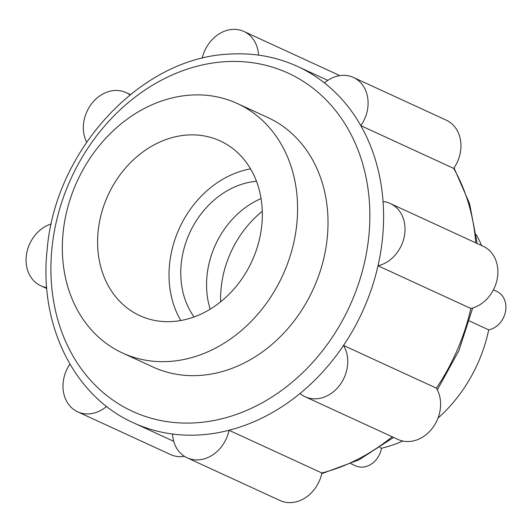 <?xml version="1.0" encoding="UTF-8"?>
<svg xmlns="http://www.w3.org/2000/svg" width="532" height="532" viewBox="0 0 532 532"><rect width="100%" height="100%" fill="white"/><g stroke="black" fill="none" stroke-linecap="round" stroke-linejoin="round"><path stroke-width="0.8" d="M262.01 222.822A96.159 79.155 -65.3 0 0 220.148 140.913A96.159 79.155 -65.3 0 0 97.915 233.728A96.159 79.155 -65.3 0 0 139.776 315.629A96.159 79.155 -65.3 0 0 262.01 222.822M250.559 168.883A96.159 79.155 -65.3 0 0 169.342 266.585A96.159 79.155 -65.3 0 0 180.794 320.523M122.573 353.022L152.997 367.014A137.316 113.03 -65.3 0 0 327.552 234.479A137.316 113.03 -65.3 0 0 267.776 117.519L237.352 103.527A137.316 113.03 -65.3 0 0 62.796 236.062A137.316 113.03 -65.3 0 0 122.573 353.022A137.316 113.03 -65.3 0 0 297.129 220.481A137.316 113.03 -65.3 0 0 237.352 103.527M300.008 393.5A196.162 161.469 -65.3 0 0 343.526 345.441A33.463 27.544 114.7 0 1 343.453 379.203A33.463 27.544 114.7 0 1 316.533 398.774A33.463 27.544 114.7 0 1 305.102 396.726A33.463 27.544 114.7 0 1 300.008 393.5A196.162 161.469 -65.3 0 1 229.033 430.268A33.463 27.544 114.7 0 1 198.609 459.867A33.463 27.544 114.7 0 1 187.178 457.813A33.463 27.544 114.7 0 1 172.541 434.026A196.162 161.469 -65.3 0 0 200.571 434.877A196.162 161.469 -65.3 0 0 229.033 430.268L321.893 472.988A196.162 161.469 -65.3 0 0 392.177 436.779M262.289 211.31A96.159 79.155 -65.3 0 0 220.926 290.319A96.159 79.155 -65.3 0 0 220.654 301.824M261.066 198.562A82.44 67.863 -65.3 0 0 206.842 277.671A82.44 67.863 -65.3 0 0 210.173 309.192M256.477 181.279A82.44 67.863 -65.3 0 0 181.046 265.807A82.44 67.863 -65.3 0 0 194.06 316.952M86.63 142.157A33.463 27.544 114.7 0 1 88.146 109.107A33.463 27.544 114.7 0 1 114.553 90.507A33.463 27.544 114.7 0 1 125.984 92.561A33.463 27.544 114.7 0 1 129.954 94.895M202.207 58.301A33.463 27.544 114.7 0 1 232.484 29.42A33.463 27.544 114.7 0 1 243.915 31.468A33.463 27.544 114.7 0 1 258.539 55.115M324.447 82.925A33.463 27.544 114.7 0 1 341.983 75.391A33.463 27.544 114.7 0 1 353.414 77.439A33.463 27.544 114.7 0 1 360.822 125.672A196.162 161.469 -65.3 0 0 324.447 82.925A196.162 161.469 -65.3 0 0 297.528 66.434L327.832 80.372M305.102 396.726L397.956 439.439A33.463 27.544 -65.3 0 0 409.387 441.493A33.463 27.544 -65.3 0 0 436.307 421.923A33.463 27.544 -65.3 0 0 436.386 388.161A196.162 161.469 -65.3 0 0 470.853 308.493L377.999 265.781A196.162 161.469 -65.3 0 0 383.053 201.568A33.463 27.544 114.7 0 1 390.348 203.55A33.463 27.544 114.7 0 1 404.3 236.507A33.463 27.544 114.7 0 1 377.999 265.781A196.162 161.469 -65.3 0 1 343.526 345.441L436.386 388.161M187.178 457.813L280.032 500.532A33.463 27.544 -65.3 0 0 291.463 502.58A33.463 27.544 -65.3 0 0 321.893 472.988M106.573 406.415A33.463 27.544 114.7 0 1 89.103 413.889A33.463 27.544 114.7 0 1 77.672 411.841A33.463 27.544 114.7 0 1 69.911 364.114M77.672 411.841L170.533 454.561A33.463 27.544 -65.3 0 0 181.964 456.609A33.463 27.544 -65.3 0 0 184.444 456.323M379.928 447.525L381.491 448.243A20.575 16.938 114.7 0 1 362.651 467.109A20.575 16.938 114.7 0 1 355.622 465.852L350.907 463.685M381.491 448.243A137.316 113.03 -65.3 0 0 402.777 441.035M437.989 418.119A137.316 113.03 -65.3 0 0 488.702 329.853L469.437 320.989M493.417 289.86L496.888 291.456A20.575 16.938 114.7 0 1 505.4 312.058A20.575 16.938 114.7 0 1 488.702 329.853M481.613 245.538A137.316 113.03 -65.3 0 0 476.226 234.665M470.853 308.493A33.463 27.544 -65.3 0 0 497.154 279.22A33.463 27.544 -65.3 0 0 483.202 246.269L390.348 203.55M475.801 242.865A196.162 161.469 -65.3 0 0 453.683 168.391L360.822 125.672A196.162 161.469 -65.3 0 1 383.053 201.568M453.683 168.391A33.463 27.544 -65.3 0 0 446.268 120.159L353.414 77.439M339.502 75.677A33.463 27.544 -65.3 0 0 336.769 74.187L243.915 31.468M46.703 287.539A33.463 27.544 114.7 0 1 40.745 285.731A33.463 27.544 114.7 0 1 26.6 253.817A33.463 27.544 114.7 0 1 51.258 223.992M297.528 66.434C276.135 56.678 253.318 52.575 229.093 54.131C140.588 57.762 55.288 150.11 47.188 249.328C38.643 324.42 73.915 396.433 133.565 422.854A196.162 161.469 -65.3 0 0 172.541 434.026M51.538 252.826A186.16 153.243 -65.3 0 0 196.175 422.8A186.16 153.243 -65.3 0 0 369.235 231.706A186.16 153.243 -65.3 0 0 224.597 61.732A186.16 153.243 -65.3 0 0 51.538 252.826M133.565 422.854L173.731 441.327M130.36 94.57L125.984 92.561M46.783 288.51L40.745 285.731M454.029 167.886L469.583 203.676L477.164 243.49M472.689 308.008L458.936 350.575L437.317 389.843M393.587 437.43L358.967 459.854L321.74 473.699"/></g></svg>

